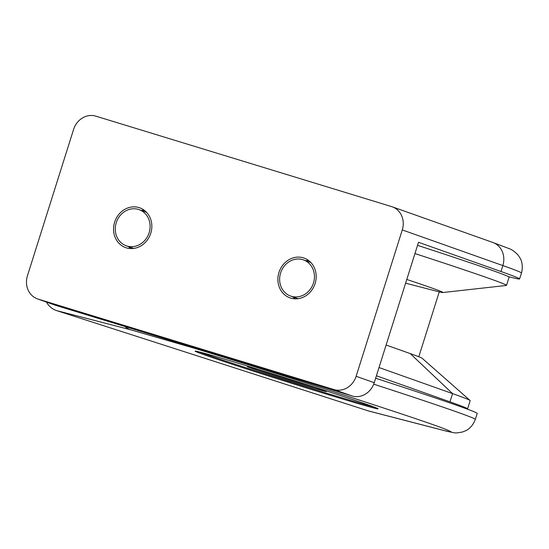<?xml version="1.0" encoding="UTF-8"?>
<svg xmlns="http://www.w3.org/2000/svg" width="549" height="549" viewBox="0 0 549 549"><rect width="100%" height="100%" fill="white"/><g stroke="black" fill="none" stroke-linecap="round" stroke-linejoin="round"><path stroke-width="0.82" d="M200.042 352.115A95.924 1.674 -162.5 0 0 195.101 351.113A95.924 1.674 -162.5 0 0 271.309 376.875A95.924 1.674 -162.5 0 0 373.142 407.811A95.924 1.674 -162.5 0 0 378.076 408.806A95.924 1.674 -162.5 0 0 301.875 383.051A95.924 1.674 -162.5 0 0 200.042 352.115M199.081 351.868A95.924 1.674 -162.5 0 0 284.814 380.148A95.924 1.674 -162.5 0 0 373.43 406.898A95.924 1.674 -162.5 0 0 374.391 407.138M295.321 380.965A41.491 0.727 17.5 0 1 326.442 391.506A41.491 0.727 17.5 0 1 324.308 391.094A41.491 0.727 17.5 0 1 279.928 377.602A41.491 0.727 17.5 0 1 247.318 366.56A41.491 0.727 17.5 0 1 249.445 367A41.491 0.727 17.5 0 1 278.865 375.777M373.711 384.163A191.855 3.349 17.5 0 1 475.331 419.361L477.205 413.411A191.855 3.349 -162.5 0 0 375.64 378.234M418.805 356.74L439.255 291.869M368.235 410.872A19.188 18.179 104.5 0 0 369.189 411.146L443.331 430.368A19.188 18.179 -75.5 0 1 442.377 430.087L368.235 410.872L56.657 310.617L130.806 329.832A19.188 18.179 -75.5 0 1 124.822 326.483M46.5 302.08A19.188 18.179 104.5 0 0 56.657 310.617M405.615 283.174L436.599 291.203A122.784 2.141 -162.5 0 0 442.803 292.535A122.784 2.141 -162.5 0 0 406.782 279.455M417.542 245.341A181.3 3.164 17.5 0 1 509.108 277.149L506.514 285.377A181.3 3.164 17.5 0 1 506.343 285.453L442.803 292.535M414.948 253.569A181.3 3.164 17.5 0 1 506.514 285.377M315.901 387.676A40.29 0.7 17.5 0 1 258.154 369.47M290.119 379.318L280.752 376.367M150.769 233.25A21.102 18.899 -70.5 0 0 139.741 207.831A21.102 18.899 -70.5 0 0 114.617 222.194A21.102 18.899 -70.5 0 0 125.646 247.613A21.102 18.899 -70.5 0 0 150.769 233.25M144.305 210.281A21.102 18.899 -70.5 0 0 141.333 210.432M315.112 283.504A21.102 18.899 -70.5 0 0 304.084 258.085A21.102 18.899 -70.5 0 0 278.954 272.448A21.102 18.899 -70.5 0 0 289.982 297.867A21.102 18.899 -70.5 0 0 315.112 283.504M308.648 260.542A21.102 18.899 -70.5 0 0 305.676 260.686M149.129 232.749A19.188 17.184 109.5 0 1 126.284 245.801A19.188 17.184 109.5 0 1 116.258 222.695A19.188 17.184 109.5 0 1 139.103 209.636A19.188 17.184 109.5 0 1 149.129 232.749M313.465 283.003A19.188 17.184 109.5 0 1 290.627 296.062A19.188 17.184 109.5 0 1 280.601 272.949A19.188 17.184 109.5 0 1 303.439 259.89A19.188 17.184 109.5 0 1 313.465 283.003M374.233 382.694L356.129 376.285A19.188 17.184 109.5 0 1 333.929 389.55L352.033 395.966A19.188 17.184 109.5 0 0 374.233 382.694L418.503 242.287L500.969 271.508A191.855 3.349 17.5 0 1 519.601 278.947A191.855 3.349 17.5 0 1 508.408 276.607M356.129 376.285L402.273 229.928L502.843 265.565L500.969 271.508M352.033 395.966L56.218 305.505A19.188 17.184 109.5 0 1 55.579 305.299L37.476 298.882A19.188 17.184 109.5 0 1 27.45 275.77L73.593 129.413A19.188 17.184 109.5 0 1 95.8 116.148L391.609 206.602A19.188 17.184 109.5 0 1 392.254 206.815A19.188 17.184 109.5 0 1 402.273 229.928M333.929 389.55L38.114 299.095A19.188 17.184 109.5 0 1 37.476 298.882M386.105 345.033L410.227 353.583A122.784 2.141 17.5 0 1 422.085 358.229L470.074 400.475A181.3 3.164 -162.5 0 0 452.561 393.606L410.227 353.583M379.009 367.542L452.561 393.606L449.967 401.841L376.415 375.777M466.691 408.909A181.3 3.164 -162.5 0 0 467.576 408.868A181.3 3.164 -162.5 0 0 449.967 401.841M128.521 246.597A21.102 18.899 -70.5 0 0 130.737 248.58M292.857 296.851A21.102 18.899 -70.5 0 0 295.074 298.834M467.576 408.868L470.17 400.633A181.3 3.164 -162.5 0 0 470.074 400.475M133.194 248.498L132.288 247.928M145.101 211.763L146.164 211.9M297.537 298.752L296.625 298.189M309.437 262.017L310.508 262.154M130.806 329.832L193.989 348.162C229.358 358.826 287.299 376.84 339.975 393.798C394.724 411.496 429.153 423.018 443.249 428.364C454.023 432.591 453.735 433.161 442.377 430.087M519.601 278.947L521.481 273.004A191.855 3.349 -162.5 0 0 502.843 265.565A19.188 17.184 -70.5 0 0 492.817 242.459L392.254 206.815M56.218 305.505L38.114 299.095M443.331 430.368C457.804 433.593 453.872 433.319 462.416 432.036L465.833 430.663C466.444 430.464 472.298 427.616 475.331 419.361M126.284 245.801L133.709 248.436M290.627 296.062L298.045 298.69M492.817 242.459L509.108 248.622C512.059 249.61 515.113 251.84 518.256 255.312L520.239 258.407C520.637 258.956 523.705 264.597 521.481 273.004M139.103 209.636L146.521 212.271M303.439 259.89L310.864 262.525"/></g></svg>
